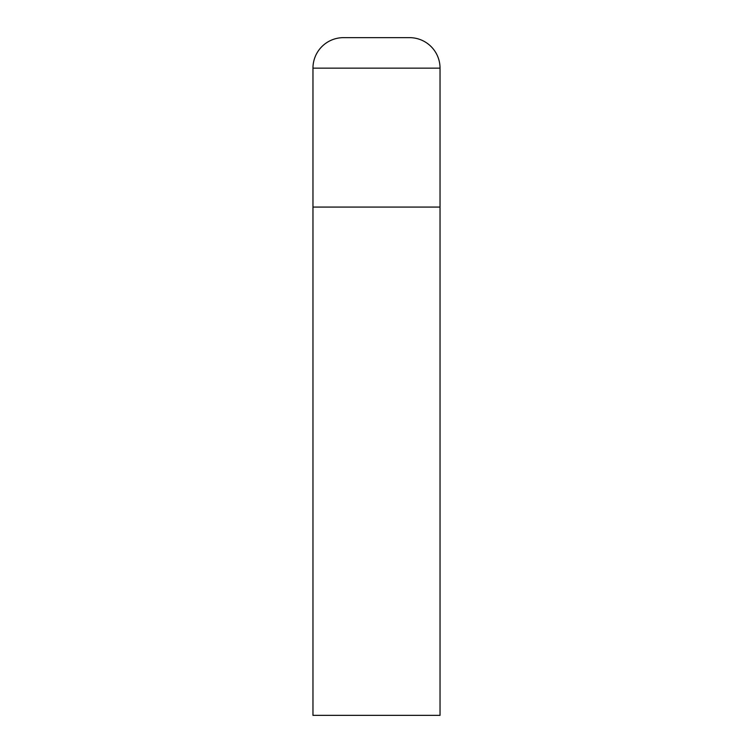 <?xml version="1.0" encoding="UTF-8"?>
<svg xmlns="http://www.w3.org/2000/svg" width="753" height="753" viewBox="0 0 753 753"><rect width="100%" height="100%" fill="white"/><g stroke="black" fill="none" stroke-linecap="round" stroke-linejoin="round"><path stroke-width="1.13" d="M312.966 68.147L312.966 715.35L440.034 715.35L440.034 207.075L312.966 207.075L440.034 207.075L440.034 68.147A30.497 30.497 0 0 0 409.538 37.65L343.462 37.65A30.497 30.497 0 0 0 312.966 68.147L440.034 68.147"/></g></svg>
